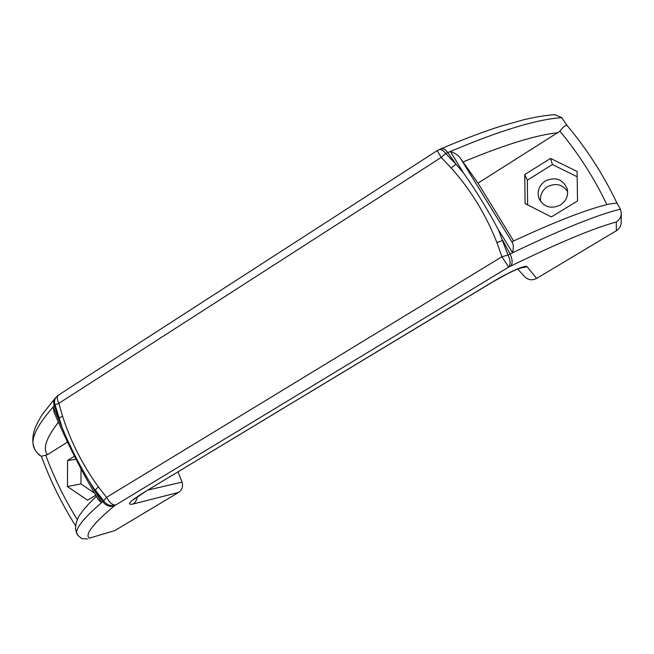 <?xml version="1.0" encoding="UTF-8"?>
<svg xmlns="http://www.w3.org/2000/svg" width="654" height="654" viewBox="0 0 654 654"><rect width="100%" height="100%" fill="white"/><g stroke="black" fill="none" stroke-linecap="round" stroke-linejoin="round"><path stroke-width="0.98" d="M560.396 205.013C551.183 209.255 544.12 207.261 539.198 199.029C536.713 191.769 538.732 185.752 545.264 181.003C555.532 176.482 562.849 179.098 567.214 188.851C568.555 195.546 566.282 200.933 560.396 205.013M540.645 201.563C539.771 195.399 542.019 190.469 547.39 186.758C555.835 182.687 562.595 184.338 567.664 191.712M89.312 538.193L114.867 530.566L89.312 538.193C84.603 534.62 92.991 523.805 114.483 505.746L508.673 267.102C510.749 264.322 510.521 260.292 507.978 255.011L498.348 229.685L512.622 252.755L507.978 255.011L501.937 256.76L496.893 242.544C485.857 214.52 470.627 189.66 451.195 167.955L441.172 157.459L445.726 153.51L447.802 152.603L456.01 164.228L445.726 153.51C443.404 150.412 441.156 149.128 438.989 149.668L438.662 149.807M57.871 395.605L56.007 397.28C54.429 399.553 54.119 402.087 55.083 404.867L62.236 427.822L53.178 406.968L55.083 404.867L58.835 403.371L62.571 416.238C70.746 441.695 82.666 465.207 98.329 486.789L106.528 497.367L501.937 256.76L508.673 267.102L510.66 266.129C558.688 242.74 593.889 228.042 616.264 222.008C619.485 219.801 621.161 216.899 621.3 213.286L620.442 209.157L616.975 203.1M498.348 229.685C487.663 209.599 476.014 190.641 463.392 172.82L456.01 164.228L451.195 167.955M98.329 486.789L95.329 490.034L103.692 500.825L106.528 497.367C109.488 502.583 112.455 505.125 115.423 504.978C110.73 506.441 106.815 505.06 103.692 500.825L102.735 501.634L89.394 481.532C78.872 464.119 69.823 446.216 62.236 427.822M510.66 266.129C512.793 263.48 512.589 259.442 510.055 254.005L502.828 240.459L496.893 242.544M620.442 209.157C597.936 214.569 561.999 229.104 512.622 252.755C513.553 248.258 513.562 245.029 512.646 243.051L460.367 158.162C458.307 155.292 454.971 153.069 450.385 151.491L463.392 172.82M517.723 269.056L524.753 276.797C528.228 280.108 532.168 280.656 536.574 278.432L616.395 230.707C619.387 228.794 620.973 226.145 621.145 222.752L621.3 213.286M114.867 530.566L178.714 492.388C182.172 489.911 183.275 486.478 182.025 482.096L178.101 471.853M98.035 499.223L98.378 499.803C81.031 470.389 66.242 441.115 54.02 411.987L53.178 406.968C38.594 423.604 31.899 436.046 33.101 444.295C32.332 439.079 33.035 433.569 35.218 427.798C39.363 418.462 41.946 415.176 43.229 413.205L55.132 398.253C53.571 400.444 53.268 402.962 54.225 405.807L58.885 418.004L62.571 416.238M98.378 499.803L101.574 502.624L89.394 481.532M54.02 411.987L54.421 412.936M55.884 397.419L58.231 395.261C56.751 396.684 56.955 399.39 58.835 403.371L441.172 157.459L437.24 150.583L58.435 395.13M616.869 202.985L616.943 203.092C603.446 174.847 586.875 149.055 567.239 125.723C565.751 124.8 563.315 126.639 559.922 131.217L477.992 183.153L513.627 240.974M567.435 125.96L561.631 117.589L554.878 114.679L553.807 114.744M460.367 158.162L477.992 183.153M616.943 203.092L609.103 204.048C587.178 209.19 554.796 221.763 511.959 241.759L512.646 243.051M178.714 492.388L132.983 504.062C125.805 505.346 129.819 501.234 145.025 491.718L491.653 282.495L507.512 273.748C517.731 268.639 521.14 267.895 520.821 267.985M145.025 491.718L491.751 282.536M87.497 538.961L81.799 538.651C78.357 535.92 76.698 534.212 76.837 533.533L78.276 535.708M37.025 452.764L41.472 456.525M75.521 525.693C61.656 503.678 50.276 480.543 41.382 456.279L47.464 454.694C42.575 448.652 46.23 437.837 58.427 422.255M577.523 200.933L551.33 216.94L525.105 203.607L524.745 174.544L550.545 158.407L577.106 171.462L577.523 200.933M67.517 442.047L47.464 454.694M95.721 495.274L87.595 500.236L67.452 486.543L67.591 460.506L74.474 456.198M577.18 176.752L552.434 164.546L550.545 158.407M552.434 164.546L527.328 180.202L524.745 174.544M527.328 180.202L527.639 204.898M81.022 468.836L80.949 483.935L94.438 493.051M76.044 459.271L67.591 460.506M80.949 483.935L67.452 486.543M440.69 148.924L441.017 148.785C443.159 148.196 445.415 149.472 447.802 152.603L450.385 151.491C500.032 130.481 537.138 119.216 561.712 117.687M491.653 282.495C508.779 272.08 525.971 264.469 527.116 266.709L536.574 278.432M616.395 230.707L616.264 222.008M114.483 505.746C109.937 507.275 106.022 505.902 102.735 501.634L101.574 502.624C83.532 518.295 75.292 528.596 76.837 533.533L75.529 529.274C75.611 523.192 77.417 517.862 80.949 513.284C84.603 508.174 89.745 502.542 96.367 496.386M462.918 162.028C504.389 144.787 536.076 135.01 557.993 132.697M520.224 268.173L527.116 266.709M132.983 504.062C135.46 502.46 136.858 500.073 137.185 496.901M182.025 482.096L147.959 490.05M39.469 455.274C35.594 451.399 33.468 447.737 33.101 444.295L34.629 448.971M559.922 131.217C578.381 153.428 594.028 177.88 606.879 204.579M77.278 519.595C64.623 499.198 54.135 477.837 45.813 455.511M554.878 114.679C545.788 115.243 535.193 116.992 523.094 119.919L500.833 126.173C485.44 131.029 463.441 139.196 441.017 148.785L437.24 150.583M145.49 491.538L133.424 499.738"/></g></svg>
